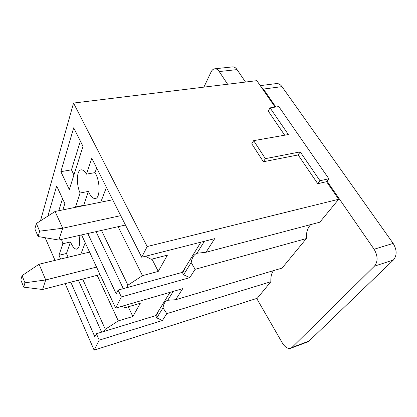 <?xml version="1.0" encoding="UTF-8"?>
<svg xmlns="http://www.w3.org/2000/svg" width="417" height="417" viewBox="0 0 417 417"><rect width="100%" height="100%" fill="white"/><g stroke="black" fill="none" stroke-linecap="round" stroke-linejoin="round"><path stroke-width="0.63" d="M253.661 140.654L265.384 158.642L300.23 151.892L319.99 180.733L328.846 178.742L278.785 106.58L270.065 107.873L288.356 134.561L253.661 140.654L251.769 143.808L263.403 161.749L298.129 154.936L317.733 183.699L326.558 181.692L338.682 199.263L147.175 246.541L73.543 103.062L256.841 80.669L275.1 107.127M270.065 107.873L268.194 111.021L284.681 135.207M175.672 299.719L182.745 288.653L115.645 308.095L121.357 296.946L189.782 277.644L183.595 274.761L191.184 262.554L195.104 269.314L306.365 238.566L282.101 268.079L175.672 299.719L167.728 300.276L173.243 291.41M195.104 269.314L189.782 277.644M155.849 316.013L157.444 313.422L157.282 313.011L155.661 315.638L156.771 317.89L163.005 307.871L166.769 313.647L162.395 320.491L156.771 317.89M128.227 306.797L132.851 316.519L140.305 303.274L125.392 307.626L121.743 306.328M97.192 275.314L118.308 320.887L105.287 329.279L82.665 279.088M132.851 316.519L118.308 320.887M105.287 329.279L104.219 331.359L96.395 333.746L99.225 340.152L162.395 320.491M155.661 315.638L104.219 331.359M170.011 292.343L157.282 313.011M167.728 300.276L167.608 300.308C165.174 301.157 163.641 303.675 163.005 307.871M273.427 270.654C271.462 273.396 270.617 277.086 270.883 281.72L166.769 313.647M85.209 242.741L80.82 254.198M79.032 235.485C80.288 243.267 79.595 247.818 76.947 249.131C74.752 249.35 72.61 246.968 70.525 241.98L62.852 243.737L61.487 239.441M68.133 257.242L66.459 253.5L70.525 241.98M101.618 332.151L78.391 280.198M96.395 333.746L94.862 336.827L70.786 282.173M60.601 259.051L58.943 255.282L62.852 243.737M66.459 253.5L58.943 255.282M81.565 234.917L115.645 308.095M62.852 209.881L64.849 203.595L56.676 185.982L47.866 216.1M62.54 198.622L58.787 210.705M200.926 242.152L182.318 272.364L118.1 290.081L121.357 296.946M182.318 272.364L182.531 272.76L184.476 269.611L184.288 269.163M182.531 272.76L183.595 274.761M75.451 207.327L80.048 193.008C76.118 183.991 76.592 170.313 81.018 169.865C82.785 169.625 84.594 171.048 86.444 174.15L91.803 158.34L141.702 257.226L214.708 238.649L206.003 252.264L196.965 253.26C193.962 254.516 192.039 257.612 191.184 262.554M196.965 253.26L204.424 241.266M206.003 252.264L319.839 222.183L338.682 199.263M141.702 257.226L147.175 246.541M87.794 233.515L116.223 293.855L118.1 290.081M310.774 224.575C307.595 227.844 306.125 232.504 306.365 238.566M65.151 283.638L94.117 350.124L99.225 340.152M94.117 350.124L257.268 298.275L270.883 281.72M73.543 103.062L40.465 220.864M45.151 237.732L55.023 260.39M83.009 146.357L73.689 127.8L60.861 171.668L69.311 189.532L83.009 146.357M86.444 174.15L95.029 172.612C100.278 180.962 100.414 198.122 95.384 198.492C92.908 198.732 90.578 196.365 88.394 191.403L80.048 193.008M328.846 178.742L326.558 181.692M80.372 141.108L71.463 169.828L60.861 171.668M71.463 169.828L73.939 174.947M151.97 259.113L158.257 271.399L167.425 255.126L151.204 259.311L145.507 256.257M106.444 187.353L100.758 202.193M118.084 226.692L142.473 275.658L158.257 271.399M95.029 172.612L96.671 167.978M83.614 205.67L88.394 191.403M123.312 288.642L96.046 231.654M101.467 230.434L127.925 285.181L126.617 287.73M83.463 205.357L75.305 207.009M127.925 285.181L142.473 275.658M265.384 158.642L263.403 161.749M300.23 151.892L298.129 154.936M319.99 180.733L317.733 183.699M125.46 225.029L58.818 240.041L62.696 228.24L39.672 231.169L36.347 223.507L34.861 228.933L38.14 236.543L39.672 231.169M120.727 215.652L62.696 228.24L55.091 211.455L36.347 223.507M112.71 199.769L55.091 211.455M38.14 236.543L58.818 240.041M100.033 274.574L42.576 289.502L45.714 279.948L24.957 282.804L22.054 275.632L20.85 280.021L23.722 287.146L24.957 282.804M96.546 267.078L45.714 279.948L39.078 264.216L22.054 275.632M89.566 252.097L39.078 264.216M23.722 287.146L42.576 289.502M227.619 84.239L219.238 71.562C217.882 69.587 216.381 68.669 214.734 68.805C213.228 69.014 212.008 70.077 211.075 71.99L203.897 87.137M256.7 298.457L282.351 342.983C285.009 347.236 287.803 348.998 290.722 348.263L291.978 347.45L374.445 266.145C378.068 261.511 377.948 255.876 374.085 249.241L327.011 181.103M275.83 107.018L263.424 89.056L260.969 86.653M290.722 348.263L307.741 341.898L309.028 341.075L393.398 260.026C397.099 255.433 397.02 249.892 393.153 243.408L281.986 86.637C280.328 84.396 278.457 83.379 276.372 83.588L260.271 85.636M245.509 82.05L237.054 69.597C235.688 67.658 234.166 66.756 232.477 66.897L214.734 68.805M309.028 341.075L291.978 347.45M393.398 260.026L374.445 266.145M281.986 86.637L263.424 89.056M393.153 243.408L374.085 249.241M237.054 69.597L219.238 71.562"/></g></svg>
